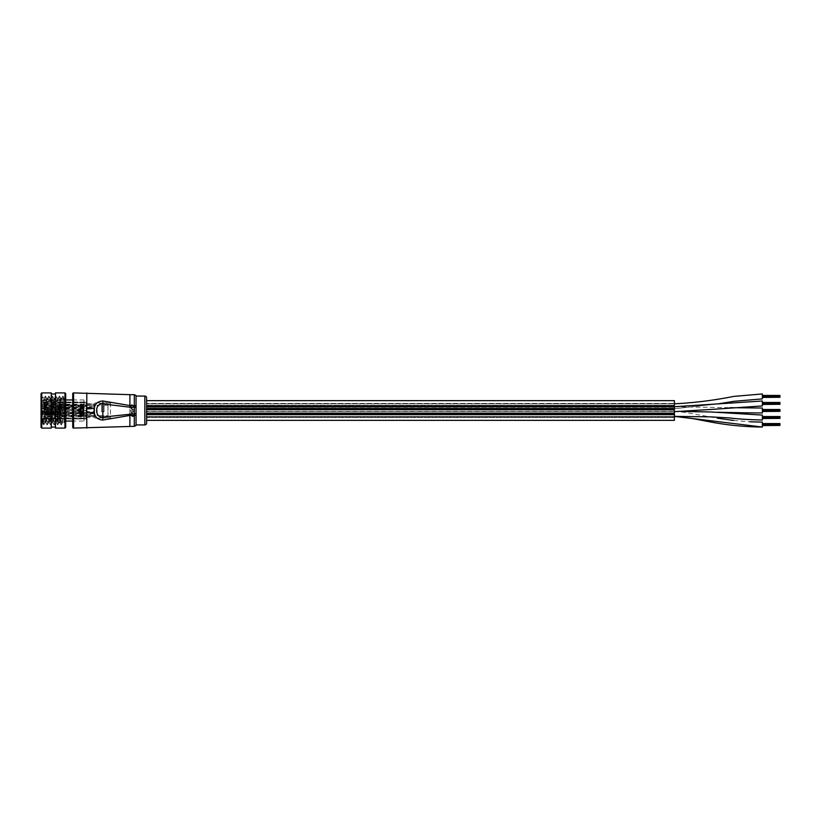 <?xml version="1.0" encoding="UTF-8"?>
<svg xmlns="http://www.w3.org/2000/svg" width="821" height="821" viewBox="0 0 821 821"><rect width="100%" height="100%" fill="white"/><g stroke="black" fill="none" stroke-linecap="round" stroke-linejoin="round"><path stroke-width="0.62" stroke-dasharray="4.11 3.08" d="M674.39 411.506L674.39 416.38L674.39 411.506M762.36 420.003L762.36 415.077M674.564 416.38L674.39 411.454L674.39 416.38L146.61 416.38L146.61 411.454L146.61 416.38L146.61 411.454L146.61 416.38L146.61 411.454L146.61 416.38L146.61 411.454L146.61 416.38L674.39 416.38L674.39 406.734L674.39 411.66L146.61 411.454L674.39 411.454L674.39 416.38L674.39 411.454L674.39 416.38L146.61 416.38L674.39 416.38L674.39 411.454L674.39 416.38L674.39 411.454L146.61 411.454L674.39 411.454L674.78 416.38M762.36 427.033L762.36 422.107M762.36 412.963L762.36 408.037M674.39 411.66L674.39 406.734L674.39 411.66L146.61 411.66L146.61 406.734L146.61 411.66L146.61 406.734L146.61 411.66L146.61 406.734L146.61 411.66L146.61 406.734L146.61 411.66L674.39 411.66L674.39 406.734L146.61 406.734L674.39 406.734L674.39 411.66L674.39 406.734L674.39 411.66L146.61 411.66L674.39 411.66L674.39 406.734L674.39 411.66L674.39 406.734L146.61 406.734L674.39 406.734L674.39 411.66L717.462 412.234M762.36 405.923L762.36 400.997M674.39 408.745L674.39 403.819L674.39 408.745L146.61 408.745L146.61 403.819L146.61 409.905L146.61 408.201L146.61 408.766L674.39 408.745L674.39 403.819L146.61 403.819L674.39 403.819L674.39 408.745L674.39 403.819L674.39 408.745L146.61 408.766L674.39 408.766L146.61 408.766L674.39 408.766L146.61 408.489L674.39 408.201L146.61 408.201L674.39 408.201L146.61 408.478L674.39 408.201L674.39 408.766L146.61 408.766L674.39 408.489L674.39 409.053L146.61 409.053L146.61 409.905L146.61 409.053L674.39 409.053L146.61 409.053L674.39 409.053L146.61 409.053L674.39 409.053L146.61 408.766L674.39 408.489L146.61 408.478L674.39 408.201L146.61 408.201L674.39 408.201L674.39 408.766L146.61 408.766L674.39 408.489L674.39 409.053L146.61 409.053L674.39 409.34L146.61 409.34L674.39 409.34L146.61 409.34L674.39 409.34L146.61 409.34L674.39 409.34L146.61 409.34L674.39 409.34L146.61 409.053L674.39 408.766L146.61 409.053L674.39 408.766L146.61 409.053L674.39 408.766L674.39 409.617L146.61 409.617L674.39 409.617L146.61 409.628L674.39 409.617L674.39 409.053L146.61 409.34L674.39 409.053L146.61 409.34L674.39 409.053L146.61 409.34L674.39 409.053L674.39 409.617L146.61 409.628L674.39 409.905L146.61 409.905L674.39 409.905L146.61 409.905L674.39 409.905L146.61 409.617L674.39 409.617L146.61 409.628L674.39 409.617L146.61 409.34L674.39 409.34L146.61 409.053L674.39 408.766L146.61 408.766L674.39 408.766L674.39 409.617L146.61 409.628L674.39 409.905L146.61 409.905L674.39 409.905L146.61 409.617L674.39 409.617L146.61 409.34L674.39 409.34L146.61 409.053L674.39 409.34L146.61 409.053L674.39 409.053L146.61 408.766L674.39 408.489L146.61 408.489L674.39 408.489L674.39 409.617L146.61 409.34L674.39 409.34L674.39 409.905L146.61 409.905L674.39 409.905L146.61 409.628L674.39 409.617L146.61 409.34L674.39 409.34L146.61 409.053L674.39 409.34L146.61 409.053L674.39 408.766L146.61 408.766L674.39 408.766L674.39 409.905L146.61 409.905L674.39 409.905L146.61 409.617L674.39 409.617L146.61 409.34L674.39 409.34L146.61 409.34L674.39 409.34L146.61 409.053L674.39 409.053L146.61 409.053L674.39 409.053L146.61 408.766L674.39 408.766L146.61 408.489L674.39 408.201L146.61 408.201L674.39 408.201L674.39 408.766L146.61 408.489L674.39 408.766L717.657 403.942L674.39 408.745M762.36 398.893L762.36 393.967M674.39 417.571L146.61 417.571L146.61 403.429L146.61 417.571L146.61 403.429L146.61 417.571L674.39 417.571L674.39 403.429L146.61 403.429L674.39 403.429L674.39 417.571M146.61 400.648L146.61 420.352L146.61 400.648M674.39 420.352L674.39 400.648M674.39 417.222L674.39 403.778L146.61 403.778L146.61 417.222L146.61 403.778L146.61 417.222L146.61 403.778L674.39 403.778L674.39 417.222L146.61 417.222L674.39 417.222L674.39 403.778L674.39 417.222M674.39 406.416L146.61 406.416L146.61 405.287L146.61 406.416L146.61 405.851L146.61 406.416L146.61 405.851L146.61 406.416L674.39 406.416L146.61 406.138L674.39 406.138L146.61 405.851L674.39 405.851L146.61 405.851L674.39 405.851L146.61 405.287L674.39 405.287L146.61 405.287L674.39 405.287L146.61 405.564L674.39 405.287L674.39 405.851L146.61 405.851L674.39 405.574L674.39 406.138L146.61 406.138L674.39 405.851L146.61 406.138L674.39 406.416L146.61 406.416L674.39 406.416L146.61 406.416L674.39 406.416L146.61 406.138L674.39 405.851L674.39 406.416L146.61 406.416L674.39 406.416L146.61 406.138L674.39 405.851L146.61 405.851L674.39 405.851L146.61 406.138L674.39 405.851L674.39 406.416M674.39 406.282L146.61 406.282L146.61 405.43L146.61 407.134L146.61 405.707L146.61 406.559L674.39 406.282L146.61 405.995L146.61 405.43L146.61 405.995L674.39 405.995L146.61 405.995L674.39 405.995L146.61 405.707L674.39 405.43L146.61 405.43L674.39 405.43L146.61 405.707L674.39 405.707L146.61 405.995L674.39 405.995L146.61 405.995L674.39 405.995L146.61 406.282L674.39 406.282L146.61 406.282L674.39 406.282L146.61 406.282L674.39 406.282L146.61 406.559L146.61 407.134L146.61 406.569L674.39 406.559L146.61 406.282L674.39 406.282L146.61 406.569L674.39 406.847L146.61 406.847L674.39 406.847L146.61 406.847L674.39 406.847L146.61 406.847L674.39 406.847L146.61 406.559L674.39 406.559L146.61 406.282L674.39 405.995L146.61 405.995L674.39 405.995L674.39 407.134L146.61 407.134L674.39 407.134L146.61 406.847L674.39 406.847L146.61 406.569L674.39 406.847L146.61 406.559L674.39 406.559L146.61 406.282L674.39 406.282L146.61 405.995L674.39 405.707L146.61 405.707L674.39 405.707L674.39 406.282L146.61 406.282L674.39 406.282M674.39 406.703L146.61 406.703L146.61 407.278L146.61 406.426L146.61 406.99L674.39 406.703L146.61 406.426L674.39 406.426L146.61 406.426L674.39 406.426L146.61 406.713L674.39 406.703L146.61 406.713L674.39 406.713L146.61 407.278L674.39 406.99L146.61 406.703L674.39 406.703L146.61 406.99L674.39 407.278L146.61 407.278L674.39 407.278L674.39 406.713L146.61 406.713L674.39 406.426L146.61 406.426L674.39 406.426L674.39 406.99L146.61 406.99L674.39 406.713M674.39 409.197L146.61 409.197L146.61 408.632L146.61 410.048L146.61 408.632L146.61 410.048L146.61 408.632L146.61 409.484L674.39 409.197L146.61 408.632L674.39 408.909L146.61 408.632L674.39 408.632L146.61 408.632L674.39 408.632L146.61 408.909L674.39 408.909L146.61 408.909L674.39 408.909L146.61 409.197L674.39 409.197L146.61 409.197L674.39 409.197L146.61 409.197L674.39 409.197L146.61 409.484L146.61 410.048L146.61 409.484L674.39 409.484L146.61 409.484L674.39 409.484L146.61 409.484L674.39 409.484L146.61 409.197L674.39 409.197L146.61 408.909L674.39 408.632L146.61 408.632L674.39 408.632L146.61 408.632L674.39 408.632L146.61 408.909L674.39 408.632L674.39 409.197L146.61 409.197L674.39 408.909L146.61 409.197L674.39 408.909L146.61 409.197L674.39 408.909L674.39 409.484L146.61 409.484L674.39 409.771L146.61 409.761L674.39 409.761L146.61 409.484L674.39 409.484L146.61 409.484L674.39 409.484L146.61 409.484L674.39 409.484L146.61 409.197L674.39 408.909L674.39 409.484L146.61 409.484L674.39 409.484L674.39 410.048L146.61 410.048L674.39 410.048L146.61 409.761L674.39 409.771L146.61 409.761L674.39 409.761L146.61 409.484L674.39 409.484L146.61 409.197L674.39 408.909L146.61 408.909L674.39 408.909L674.39 410.048L146.61 410.048L674.39 410.048L146.61 409.761L674.39 409.761L146.61 409.484L674.39 409.761L146.61 409.484L674.39 409.484L146.61 409.197L674.39 409.197L146.61 408.909L674.39 408.632L146.61 408.632L674.39 408.632L674.39 409.197L146.61 409.197L674.39 408.909L146.61 408.909L674.39 408.909L674.39 409.484L146.61 409.197L674.39 409.197L146.61 408.909L674.39 408.632L146.61 408.632L674.39 408.632L674.39 410.048L146.61 410.048L674.39 410.048L146.61 409.771L674.39 410.048L146.61 409.761L674.39 409.761L146.61 409.484L674.39 409.761L146.61 409.484L674.39 409.484L146.61 409.197L674.39 408.909L146.61 408.909L674.39 408.909L674.39 409.761L146.61 409.761L674.39 409.761L146.61 409.484L674.39 409.761L146.61 409.484L674.39 409.484L146.61 409.197L674.39 409.197L146.61 408.909L674.39 408.632L146.61 408.632L674.39 408.632L674.39 409.197L146.61 409.197L674.39 409.197M674.39 408.622L146.61 408.345L674.39 408.622M674.39 410.192L146.61 409.915L674.39 410.192M674.39 414.051L146.61 414.051L146.61 412.922L146.61 414.913L146.61 413.199L146.61 414.913L146.61 413.486L146.61 414.051L674.39 414.061L146.61 413.774L674.39 413.774L146.61 413.486L146.61 412.922L146.61 413.486L674.39 413.486L146.61 413.486L674.39 413.486L146.61 412.922L674.39 413.199L146.61 412.922L674.39 412.922L146.61 413.199L674.39 413.199L146.61 413.486L674.39 413.199L674.39 413.774L146.61 413.774L674.39 413.486L146.61 413.774L674.39 413.774L146.61 414.051L674.39 413.774L146.61 414.061L674.39 413.774L674.39 414.338L146.61 414.626L674.39 414.338L146.61 414.348L674.39 414.338L674.39 413.774L146.61 413.774L674.39 413.774L146.61 413.486L674.39 413.486L146.61 413.486L674.39 413.486L146.61 413.199L674.39 412.922L146.61 412.922L674.39 412.922L674.39 413.486L146.61 413.486L674.39 413.199L674.39 413.774L146.61 413.774L674.39 413.486L146.61 413.774L674.39 413.486L674.39 414.051L146.61 414.061L674.39 413.774L146.61 414.051L674.39 413.774L146.61 414.061L674.39 413.774L674.39 414.338L146.61 414.348L674.39 414.626L146.61 414.913L674.39 414.626L146.61 414.626L674.39 414.626L146.61 414.338L674.39 414.061L146.61 414.051L674.39 414.061L146.61 414.348L674.39 414.348L146.61 414.626L674.39 414.913L146.61 414.913L674.39 414.913L674.39 414.348L146.61 414.626L674.39 414.626L146.61 414.338L674.39 414.338L146.61 414.051L674.39 414.051L146.61 413.774L674.39 413.486L674.39 414.051L146.61 413.774L674.39 413.774L674.39 414.338L146.61 414.061L674.39 414.061L674.39 414.626L146.61 414.626L674.39 414.913L146.61 414.913L674.39 414.913L146.61 414.626L674.39 414.626L146.61 414.348L674.39 414.338L146.61 414.051L674.39 414.051L146.61 413.774L674.39 413.486L146.61 413.486L674.39 413.486L674.39 414.051L146.61 413.774L674.39 413.774L674.39 414.626L146.61 414.348L674.39 414.626L146.61 414.626L674.39 414.626L146.61 414.338L674.39 414.338L146.61 414.061L674.39 414.051L146.61 413.774L674.39 413.774L146.61 413.486L674.39 413.199L146.61 413.199L674.39 413.199L674.39 414.051L146.61 414.051L674.39 413.774L674.39 414.913L146.61 414.913L674.39 414.913L146.61 414.626L674.39 414.626L146.61 414.348L674.39 414.338L146.61 414.061L674.39 414.051L146.61 413.774L674.39 413.486L146.61 413.486L674.39 413.486L146.61 413.774L674.39 413.486L674.39 414.051M674.39 413.917L146.61 413.917L146.61 413.066L146.61 414.769L146.61 413.066L146.61 414.769L146.61 413.343L146.61 414.195L674.39 413.917L146.61 413.63L146.61 413.066L146.61 413.63L674.39 413.63L146.61 413.63L674.39 413.63L146.61 413.343L674.39 413.066L146.61 413.066L674.39 413.066L146.61 413.343L674.39 413.343L146.61 413.63L674.39 413.63L146.61 413.63L674.39 413.63L146.61 413.917L674.39 413.917L146.61 413.917L674.39 413.917L146.61 413.917L674.39 413.917L146.61 414.195L146.61 414.769L146.61 414.205L674.39 414.195L146.61 414.205L674.39 414.205L146.61 414.195L674.39 414.195L146.61 413.917L674.39 413.917L146.61 413.63L674.39 413.63L146.61 413.63L674.39 413.63L146.61 413.343L674.39 413.066L146.61 413.066L674.39 413.066L146.61 413.343L674.39 413.343L146.61 413.63L674.39 413.343L674.39 413.917L146.61 413.917L674.39 413.63L146.61 413.917L674.39 413.63L146.61 413.917L674.39 413.63L674.39 414.195L146.61 414.205L674.39 414.482L146.61 414.482L674.39 414.482L146.61 414.482L674.39 414.482L146.61 414.482L674.39 414.482L146.61 414.195L674.39 414.205L146.61 414.195L674.39 414.195L146.61 413.917L674.39 413.63L674.39 414.195L146.61 414.205L674.39 414.205L674.39 414.769L146.61 414.769L674.39 414.769L146.61 414.482L674.39 414.482L146.61 414.482L674.39 414.482L146.61 414.482L674.39 414.482L146.61 414.195L674.39 414.195L146.61 413.917L674.39 413.63L146.61 413.63L674.39 413.63L674.39 414.769L146.61 414.769L674.39 414.769L146.61 414.482L674.39 414.482L146.61 414.205L674.39 414.482L146.61 414.195L674.39 414.195L146.61 413.917L674.39 413.917L146.61 413.63L674.39 413.343L146.61 413.343L674.39 413.343L674.39 413.917L146.61 413.917L674.39 413.63L146.61 413.63L674.39 413.63L674.39 414.195L146.61 413.917L674.39 413.917L146.61 413.63L674.39 413.63L146.61 413.343L674.39 413.066L146.61 413.066L674.39 413.066L674.39 413.63L146.61 413.343L674.39 413.343L674.39 414.769L146.61 414.769L674.39 414.769L146.61 414.482L674.39 414.769L146.61 414.482L674.39 414.482L146.61 414.205L674.39 414.482L146.61 414.195L674.39 414.195L146.61 413.917L674.39 413.63L146.61 413.63L674.39 413.63L674.39 414.482L146.61 414.482L674.39 414.482L146.61 414.205L674.39 414.482L146.61 414.195L674.39 414.195L146.61 413.917L674.39 413.917L146.61 413.63L674.39 413.343L146.61 413.343L674.39 413.343L674.39 413.917L146.61 413.917L674.39 413.917M674.39 413.199L146.61 412.922L674.39 412.922L674.39 413.486L146.61 413.486L674.39 413.486L146.61 413.486L674.39 413.486L146.61 413.199L674.39 413.486L146.61 413.199L674.39 412.922L146.61 412.922L674.39 413.199M674.39 405.851L146.61 405.574L674.39 405.851M674.39 406.847L146.61 407.134L674.39 407.134L146.61 406.847L674.39 407.134L146.61 406.847L674.39 406.569L146.61 406.569L674.39 406.847M674.39 405.43L146.61 405.707L674.39 405.43M674.39 405.707L146.61 405.995L674.39 405.707M674.39 406.99L146.61 407.278L674.39 406.99M674.39 405.287L146.61 405.564L674.39 405.287M674.39 409.34L674.39 409.905L146.61 409.628L674.39 409.34M674.39 409.771L146.61 410.048L674.39 410.048L146.61 409.771L674.39 410.048L146.61 409.761L674.39 409.484L146.61 409.484L674.39 409.761M674.39 409.628L146.61 409.905L674.39 409.628M674.39 408.632L146.61 408.909L674.39 408.632M674.39 408.201L146.61 408.478L674.39 408.201M674.39 414.482L146.61 414.769L674.39 414.769L146.61 414.482L674.39 414.769L146.61 414.482L674.39 414.205L146.61 414.205L674.39 414.482M674.39 414.348L146.61 414.626L674.39 414.348M674.39 413.066L146.61 413.343L674.39 413.066M674.39 413.343L146.61 413.63L674.39 413.343M674.39 414.626L146.61 414.913L674.39 414.626M779.95 424.436L779.95 425.288L779.95 424.436L762.36 424.436L762.36 425.288L762.36 424.436L779.95 424.714L762.36 424.436L779.95 424.436L779.95 425.001L762.36 425.288L779.95 425.001L762.36 424.714L779.95 424.436L762.36 424.436M779.95 424.426L762.36 424.426L779.95 424.426L762.36 423.862L779.95 424.149L762.36 424.293L762.36 424.857L762.36 424.005L762.36 425.145L762.36 423.718L762.36 424.283L779.95 424.293L762.36 424.426M762.36 425.565L779.95 425.288L762.36 425.565L779.95 425.565L779.95 424.58L762.36 424.57L779.95 424.58L762.36 424.58L779.95 424.58L762.36 424.293L779.95 424.283L762.36 424.005L779.95 423.718L762.36 423.718M779.95 425.145L762.36 425.145M779.95 424.714L762.36 424.714L779.95 424.714M779.95 425.001L762.36 425.001L779.95 425.001M779.95 424.149L762.36 424.149L779.95 424.149L762.36 424.149L779.95 424.149L762.36 423.574L779.95 424.149M779.95 425.432L762.36 425.432M779.95 424.005L762.36 424.005M779.95 423.718L762.36 423.574M779.95 417.961L779.95 417.396L762.36 417.396L762.36 417.961L762.36 417.109L762.36 417.961L762.36 417.109L762.36 417.673L779.95 417.684L762.36 417.396L779.95 417.109L779.95 417.961L762.36 417.961L779.95 417.961L762.36 417.673L779.95 417.673L762.36 417.396L779.95 417.396L762.36 417.396L779.95 417.396L762.36 416.822L779.95 417.109L762.36 417.253L762.36 418.105L762.36 416.965L762.36 417.817L779.95 417.54L762.36 417.253L762.36 416.688L762.36 417.253L779.95 417.253L779.95 417.817L762.36 417.817L762.36 418.392L762.36 417.827L779.95 417.817L762.36 417.54L779.95 417.54L762.36 417.253L779.95 416.965L762.36 416.965L779.95 416.965L779.95 418.105L762.36 417.961M779.95 417.971L762.36 417.971L779.95 418.248L762.36 417.971L779.95 417.971L762.36 417.971L762.36 418.536L779.95 418.536L779.95 417.54L762.36 417.684L779.95 417.827L762.36 417.54L779.95 417.54L762.36 417.54L779.95 417.54L762.36 417.253L779.95 417.253L762.36 416.965L779.95 416.688L762.36 416.688M779.95 417.109L762.36 417.109L779.95 417.109L762.36 417.109L779.95 417.109L762.36 416.545L779.95 417.109M779.95 418.105L762.36 418.105M779.95 418.392L762.36 418.392M762.36 418.536L779.95 418.248L762.36 417.971M779.95 416.965L762.36 416.965M779.95 416.688L762.36 416.545M762.36 411.495L779.95 411.495L779.95 410.356L762.36 410.356L762.36 410.921L762.36 410.079L762.36 411.208L762.36 410.079L762.36 410.644L779.95 410.644L762.36 410.356L779.95 410.356L779.95 410.921L762.36 411.208L779.95 410.921L762.36 410.644L779.95 410.644L762.36 410.356L779.95 410.356L762.36 410.356L779.95 410.356L762.36 409.792L779.95 410.079L762.36 410.213L762.36 411.064L762.36 409.936L762.36 410.787L779.95 410.5L762.36 410.213L762.36 409.648L762.36 410.213L779.95 410.213L779.95 410.787L762.36 410.787L762.36 411.352L762.36 410.787L779.95 410.787L762.36 410.5L779.95 410.5L762.36 410.213L779.95 409.936L762.36 409.936L779.95 409.936L779.95 411.064L762.36 411.064L779.95 410.644L779.95 411.208L762.36 411.495L779.95 411.208L762.36 410.931L779.95 410.921L762.36 410.644L779.95 410.787L762.36 410.787L779.95 410.787L762.36 410.5L779.95 410.5L762.36 410.5L779.95 410.5L762.36 410.213L779.95 410.213L762.36 409.925L779.95 409.648L762.36 409.648M779.95 410.079L762.36 410.079L779.95 410.069L762.36 410.069L779.95 410.069L762.36 409.505L779.95 410.069M779.95 411.064L762.36 411.064M779.95 411.352L762.36 411.352M779.95 410.931L762.36 410.931L779.95 410.931M779.95 409.936L762.36 409.936M779.95 411.218L762.36 411.218L779.95 411.218M779.95 409.648L762.36 409.505M762.36 404.455L779.95 404.455L779.95 403.327L762.36 403.327L762.36 403.891L762.36 403.039L762.36 404.178L762.36 403.039L762.36 403.604L779.95 403.604L762.36 403.327L779.95 403.316L779.95 403.891L762.36 404.178L779.95 403.891L762.36 403.604L779.95 403.604L762.36 403.327L779.95 403.604L762.36 403.316L779.95 403.039L762.36 403.039L779.95 403.039L762.36 403.183L762.36 404.035L762.36 402.895L762.36 403.747L779.95 403.46L762.36 403.183L762.36 402.608L762.36 403.173L779.95 403.183L779.95 403.747L762.36 403.747L762.36 404.312L762.36 403.747L779.95 403.747L762.36 403.46L779.95 403.46L762.36 403.173L779.95 402.895L762.36 402.895L779.95 402.895L779.95 404.035L762.36 404.035L779.95 403.604L779.95 404.178L762.36 404.455L779.95 404.178L762.36 403.891L779.95 403.891L762.36 403.604L779.95 403.747L762.36 403.747L779.95 403.747L762.36 403.46L779.95 403.46L762.36 403.46L779.95 403.46L762.36 403.183L779.95 403.173L762.36 402.895L779.95 402.608L762.36 402.608M779.95 403.039L762.36 403.039M779.95 403.029L762.36 403.029L779.95 403.029L762.36 402.464L779.95 402.752L762.36 403.029M779.95 404.035L762.36 404.035M779.95 404.312L762.36 404.312M779.95 403.891L762.36 403.891L779.95 403.891M779.95 402.895L762.36 402.895M779.95 404.178L762.36 404.178L779.95 404.178M779.95 402.608L762.36 402.464M779.95 396.564L779.95 395.855L779.95 397.138L779.95 396.143L779.95 396.707L779.95 396.143L762.36 396.564L762.36 395.999L762.36 396.564L762.36 395.999L762.36 396.564L779.95 396.564L762.36 396.286L779.95 395.999L779.95 396.564L762.36 396.564M779.95 396.574L762.36 396.574L762.36 397.138L779.95 397.138L762.36 397.138L779.95 396.851L762.36 396.574L779.95 396.851L762.36 396.574L779.95 396.574L762.36 396.574L762.36 397.426L779.95 397.426L779.95 395.855L762.36 395.999L779.95 395.999L762.36 395.999L779.95 395.999L762.36 395.999L779.95 395.999L762.36 395.435L779.95 395.712L762.36 395.855L762.36 396.707L762.36 395.568L762.36 396.995L762.36 395.855L779.95 395.568L762.36 395.568M779.95 396.143L762.36 396.143L779.95 396.143M779.95 396.42L762.36 396.42L779.95 396.43M779.95 396.995L762.36 396.995M779.95 396.286L762.36 396.286L779.95 396.286M762.36 397.426L779.95 397.138L762.36 397.138L779.95 396.851L762.36 396.574M779.95 397.282L762.36 397.282M779.95 395.855L762.36 395.855M779.95 395.568L762.36 395.712L779.95 395.435M110.445 403.183L94.641 403.152L94.641 417.848L110.445 417.817L110.486 402.865L94.661 402.844L94.661 418.156L110.445 417.817M107.941 415.6L107.941 405.4L104.041 405.389L104.041 410.5L101.537 410.5L101.537 405.389L97.145 405.389L97.145 415.611L107.982 415.826L107.982 405.174L104.072 405.174L104.072 411.742L101.558 411.742L101.558 405.174L97.165 405.174L97.165 415.826L107.982 415.826M110.486 402.865L110.486 418.135M136.05 396.071L136.05 424.929L136.05 396.071M83.27 413.404L83.27 407.596M132.027 404.691L133.659 406.959L133.813 405.995L132.037 404.209L130.2 406.087L130.334 406.959L132.027 404.691L130.724 406.847L130.2 406.087L132.037 404.209L133.813 405.995L133.659 406.959L132.027 404.691M132.263 408.016L130.057 408.016L131.658 408.016L131.206 408.848L132.284 409.751L133.761 409.751L131.596 408.673L132.263 408.016L131.596 408.673L133.761 409.751L132.284 409.751L131.206 408.848L131.658 408.027L130.057 408.016L132.263 408.016M130.508 410.479L130.508 411.105L130.508 410.479M131.257 410.521L133.761 411.003L131.257 410.521M132.263 412.255L133.761 411.773L131.257 411.773L131.206 413.076L133.761 414L131.596 412.912L132.263 412.255L131.596 412.912L133.761 414L131.206 413.076L131.257 411.773L133.761 411.773L132.263 412.255M131.473 414.769L131.206 415.621L132.253 416.596L133.761 416.647L133.105 414.574L132.171 416.103L131.596 415.539L131.791 414.872L132.171 416.103L133.105 414.574L133.761 416.647L132.253 416.596L131.206 415.621L131.473 414.769M136.05 415.169L136.05 405.831M72.72 393.782L72.72 427.218M146.61 423.164L146.61 397.836M133.423 415.477L132.879 416.114L133.043 415.057L132.561 416.114L133.043 415.057L133.423 415.477M101.537 410.5L101.558 411.742M104.041 410.5L104.041 411.69L101.537 411.69M41.05 400.997L41.399 420.352L41.399 401.531L60.405 401.531L60.405 408.766L41.05 408.961L41.05 420.003L41.399 400.648L60.405 400.648L60.405 401.531M41.05 420.003L60.405 420.352L60.405 400.648M44.221 418.997L44.221 413.712L44.221 418.997L83.978 418.997L83.978 413.712L83.978 418.997M44.221 413.712L83.978 413.712M44.221 416.76L44.221 411.485L44.221 416.76L83.978 416.76L83.978 411.485L83.978 416.76M44.221 411.485L83.978 411.485M44.221 409.515L44.221 404.24L44.221 409.515L83.978 409.515L83.978 404.24L83.978 409.515M44.221 404.24L83.978 404.24M44.221 407.288L44.221 402.003L44.221 407.288L83.978 407.288L83.978 402.003L83.978 407.288M44.221 402.003L83.978 402.003M44.221 413.137L44.221 407.863L44.221 413.137L83.978 413.137L83.978 407.863L83.978 413.137M44.221 407.863L83.978 407.863M83.978 421.06L83.978 399.94L83.978 421.06L72.72 421.06M65.68 421.06L63.925 421.06L63.925 399.94L63.925 421.06M83.978 399.94L72.72 399.94M65.68 399.94L63.925 399.94M63.925 422.466L63.925 398.534L63.925 422.466L60.405 422.466L60.405 398.534L60.405 422.466M63.925 398.534L60.405 398.534M44.221 408.386L44.221 412.614L44.221 408.386L41.05 408.386L41.05 412.614L41.05 408.386M44.221 412.614L41.05 412.614M44.221 402.536L44.221 406.754L44.221 402.536L41.05 402.536L41.05 406.754L41.05 402.536M44.221 406.754L41.05 406.754M44.221 404.774L44.221 408.991L44.221 404.774L41.05 404.774L41.05 408.991L41.05 404.774M44.221 408.991L41.05 408.991M44.221 412.009L44.221 416.226L44.221 412.009L41.05 412.009L41.05 416.226L41.05 412.009M44.221 416.226L41.05 416.226M44.221 414.246L44.221 418.464L44.221 414.246L41.05 414.246L41.05 418.464L41.05 414.246M44.221 418.464L41.05 418.464M41.05 419.192L60.405 419.469L60.405 420.352M41.05 401.808L41.05 408.961M60.405 419.469L60.405 408.766M55.12 393.259L55.12 427.741M55.479 428.09L55.479 392.91M51.61 427.741L51.61 393.259M51.251 392.91L51.251 428.09M65.68 427.392L65.68 393.608M64.972 392.91L64.972 428.09M41.05 393.608L41.05 427.392M41.758 428.09L41.758 392.91M51.61 395.322L51.61 427.033L51.61 395.322M55.12 395.322L55.12 427.033L55.12 395.322M65.68 420.67L65.68 399.417L65.68 420.67M63.925 420.67L63.925 399.417L63.925 420.67M62.694 421.799C62.109 428.808 61.524 404.804 60.939 399.201C60.344 392.192 59.759 416.196 59.174 421.799C58.589 428.808 58.004 404.804 57.419 399.201C56.834 392.192 56.239 416.196 55.654 421.799C55.069 428.808 54.484 404.804 53.899 399.201C53.314 392.192 52.729 416.196 52.134 421.799C51.549 428.808 50.964 404.804 50.379 399.201C49.794 392.192 49.209 416.196 48.624 421.799C48.029 428.808 47.444 404.804 46.859 399.201C46.274 392.192 45.689 416.196 45.104 421.799C44.57 427.895 44.047 409.587 43.513 401.212L42.569 397.241L41.368 401.49L41.84 397.662C42.199 403.901 42.569 430.194 42.949 422.322L43.513 405.523C43.8 399.016 44.098 396.902 44.385 399.201C44.97 404.804 45.566 428.808 46.15 421.799C46.735 416.196 47.32 392.192 47.905 399.201C48.49 404.804 49.075 428.808 49.671 421.799C50.255 416.196 50.84 392.192 51.425 399.201C52.01 404.804 52.595 428.808 53.18 421.799C53.776 416.196 54.36 392.192 54.945 399.201C55.53 404.804 56.115 428.808 56.7 421.799C57.285 416.196 57.881 392.192 58.465 399.201C59.05 404.804 59.635 428.808 60.22 421.799C60.805 416.196 61.39 392.192 61.986 399.201L62.858 415.385L63.925 416.114L63.925 415.385L63.925 422.815L63.925 399.971L62.468 422.815L63.925 422.815M41.05 424.067L41.05 395.722L41.05 424.067M41.368 401.49L41.84 397.662M43.513 401.212L43.513 405.523M41.84 396.081L43.595 424.919L45.36 396.081L47.197 424.919L48.87 396.081L47.628 398.226L47.905 399.201M46.859 399.201L46.633 398.185L47.68 398.185M48.87 396.081L50.635 424.919L52.39 396.081L51.148 398.226L51.425 399.201M50.379 399.201L50.153 398.185L51.2 398.185M52.39 396.081L54.155 424.919L55.91 396.081L54.668 398.226L54.945 399.201M53.899 399.201L53.673 398.185L54.72 398.185M55.91 396.081L57.675 424.919L59.43 396.081L58.188 398.226L58.465 399.201M57.419 399.201L57.183 398.185L58.229 398.185M59.43 396.081L61.185 424.919L62.95 396.081L61.708 398.226L61.986 399.201M60.939 399.201L60.703 398.185L61.749 398.185M47.115 424.919L45.873 422.774L46.15 421.799M45.104 421.799L44.868 422.815L45.914 422.815M50.635 424.919L49.393 422.774L49.671 421.799M48.624 421.799L48.388 422.815L49.434 422.815M54.155 424.919L52.913 422.774L53.18 421.799M52.134 421.799L51.908 422.815L52.955 422.815M57.675 424.919L56.433 422.774L56.7 421.799M55.654 421.799L55.428 422.815L56.475 422.815M61.185 424.919L59.943 422.774L60.22 421.799M59.174 421.799L58.948 422.815L59.995 422.815M63.925 415.385L62.858 415.385M45.36 396.081L44.118 398.226L44.385 399.201M43.595 424.919L42.949 422.322M62.95 396.081L63.925 397.621L63.925 416.114M63.032 396.081L63.925 411.834M82.664 411.906L81.679 411.906L82.9 411.485L82.9 409.515L81.679 409.094L83.178 409.443L82.664 411.906L81.248 411.906L83.188 411.906L83.188 409.094L81.248 409.094C79.442 410.028 79.442 410.962 81.248 411.906C79.432 410.972 79.432 410.028 81.248 409.094L82.664 409.094M93.83 408.56L93.83 412.44L60.046 412.44L60.046 410.326L85.989 410.469L86.636 408.571L93.83 408.56L60.046 408.56L60.046 410.326L60.046 405.471L59.348 406.138L44.221 406.241L85.989 405.769L86.636 408.335L94.128 408.817L60.046 408.817L60.046 405.471L60.046 407.288L44.221 407.103L44.221 406.364L60.046 406.528L60.046 402.711L85.989 402.793L59.912 402.711M93.83 412.44L86.636 412.429L85.989 410.531L60.046 410.531L85.733 410.531L86.636 413.137L93.83 413.137C94.661 414.082 94.661 406.918 93.83 407.863L44.221 408.489L60.046 408.571L44.221 408.745L44.221 409.617L44.221 408.037L44.221 409.617L59.348 409.617L60.046 410.326L60.046 407.863L60.046 413.137L60.046 410.674L59.348 411.383L44.221 411.383L44.221 412.255L59.348 411.947L44.221 412.511L59.348 412.399L60.046 412.84L60.046 416.052L60.046 415.282L93.83 415.683C94.446 413.291 94.446 412.245 93.83 412.553L86.636 412.665L85.989 415.231L60.046 415.231L59.348 414.42L44.221 414.307L44.221 412.511M93.83 413.137L44.221 413.476L59.348 413.374L60.046 412.717L60.046 416.76L60.046 415.806L44.221 416.185L85.989 415.282L86.636 415.785L86.133 416.76L44.221 416.185M93.83 415.754C94.446 413.969 94.446 414.369 93.83 416.955L86.636 417.119L85.989 418.207L60.046 418.289L60.046 414.472L44.221 414.636L44.221 413.897L60.046 413.712L60.046 415.539L60.046 411.485L60.046 413.127L44.221 412.963L44.221 411.383L59.348 411.383L44.221 411.383L44.221 412.963L44.221 411.383L59.348 411.383L60.046 410.531L60.046 418.802L44.221 418.269L44.221 417.53L85.989 418.187L86.636 415.929L93.779 415.929L94.323 414.42L81.248 414.656C79.442 414.297 79.442 414.584 81.248 415.529L83.188 415.529L83.188 414.42L81.248 414.667C79.442 414.297 79.442 414.584 81.248 415.529L81.248 414.667C79.432 413.948 79.432 413.661 81.248 413.794L83.188 413.712L81.854 416.729L80.643 417.037L82.572 415.077L81.854 416.729M85.989 410.469L60.046 410.469L59.348 409.617L44.221 409.617L44.221 408.037L60.046 407.863L60.046 404.24L60.046 408.283L59.348 407.627L44.221 407.524L59.348 407.175L60.046 408.817L44.221 408.642L44.221 406.693M86.636 408.571L85.733 410.469M93.83 407.863L86.636 407.863M44.221 409.617L59.348 409.617L60.046 410.326L59.348 409.617L44.221 409.617M93.779 413.137L93.779 412.429M93.779 408.571L93.779 407.863M86.636 413.137L86.636 412.429M82.9 407.237L82.9 408.827L79.842 408.016L82.141 406.518L81.679 406.056L83.178 407.452L81.248 407.052L79.842 408.427L81.248 409.33L83.188 409.115L82.449 409.094L82.449 411.906L80.643 410.5L81.854 409.094L80.612 409.71L80.612 411.29A2.637 0.688 -90 0 0 80.612 409.71M82.449 409.094L81.854 409.094M82.9 409.094L82.449 411.906M82.9 411.906L81.248 411.67L79.842 412.573L81.248 413.948L82.664 413.948L83.188 411.885L83.044 413.774M82.716 411.67A2.637 0.688 -90 0 0 82.716 409.33M80.612 411.29L81.536 411.906M81.679 416.288L82.9 414.8L82.9 414.184L81.679 415.416L82.664 413.794M60.046 414.472L59.348 413.722L60.046 414.472L79.842 414.513L80.099 413.722L59.646 413.722M59.912 414.42L60.046 418.997L60.046 413.907L44.221 414.441L44.221 415.18L59.348 414.995L60.046 413.794M44.221 413.897L44.221 418.269M44.221 414.636L44.221 417.53M59.912 418.289L85.989 418.207L85.733 418.854L60.046 418.854L85.733 418.874L86.636 417.335L93.83 417.171C94.661 413.651 94.661 413.107 93.83 415.539L86.636 415.713L85.784 418.997L59.646 418.987M82.89 414.205L94.497 413.712L93.83 415.539M81.248 414.667C79.432 413.948 79.432 413.661 81.248 413.794L81.248 414.656M44.221 418.074L44.221 418.813L59.348 418.987L60.046 418.248L44.221 418.074L44.221 415.18M44.221 418.813L44.221 414.441M59.348 418.987L60.046 418.915L59.348 418.987M85.733 418.874L85.989 418.207M60.046 418.248L60.046 418.915M80.55 416.996L81.679 415.416M83.188 414.656L82.9 415.118A1.878 1.786 0 0 1 82.449 415.293L81.854 415.857M82.449 415.293L82.9 414.882L82.9 415.99A1.878 1.786 0 0 1 82.449 416.165M80.54 416.935L81.536 416.421M82.839 414.933L80.858 416.185M82.9 415.118L83.188 414.42L82.788 415.036M82.664 411.67L81.679 412.676L82.716 412.193A2.637 0.554 -81 0 1 82.716 414.092L81.679 414.944L82.141 414.482L79.842 412.984L83.188 412.204L83.188 414.482L82.141 414.482L83.178 413.548M44.221 414.307L44.221 411.66L44.221 412.358L93.83 412.553M44.221 413.476L44.221 415.724M44.221 413.938L44.221 415.878L86.287 416.052M44.221 414.759L59.348 414.862L60.046 415.642L85.733 415.642L86.636 412.091L93.779 412.091L94.169 411.495L44.221 412.06M93.83 411.988C94.661 409.381 94.661 415.169 93.83 416.257L86.636 416.35L85.733 415.703M93.779 412.091L93.779 412.665M93.779 415.785L93.779 416.35M86.636 412.091L86.636 412.665M83.188 414.482L82.9 414.769A1.878 1.098 180 0 1 82.449 414.872L82.449 412.594L80.643 414.543L81.854 415.221L80.612 414.964L80.612 413.671A2.637 0.554 -81 0 1 80.612 414.964L81.679 414.944M80.643 414.543L82.449 414.872M82.9 414.769L82.9 412.491A1.878 1.098 180 0 1 82.449 412.594M80.612 413.671L81.536 412.758M83.178 407.452L82.141 406.518L83.188 406.518L83.188 408.796L82.141 408.796L82.664 409.33M93.83 408.448C94.446 408.755 94.446 407.709 93.83 405.317L60.046 405.718L59.348 405.164L44.221 405.122L44.221 407.062M44.221 408.94L44.221 406.241M44.221 405.276L93.83 404.743C94.661 405.831 94.661 411.619 93.83 409.012L86.636 408.909L85.733 405.358L60.046 405.471L60.046 402.146L85.733 402.146L86.636 405.287L93.779 405.287L94.497 407.288L81.248 407.206C79.432 407.339 79.432 407.052 81.248 406.333L83.188 406.344L83.188 405.471L81.248 405.471C79.442 406.405 79.442 406.703 81.248 406.344L82.89 406.795M44.221 404.815L86.133 404.24L86.636 405.215L85.733 405.297M44.221 408.489L44.221 409.34L60.046 409.515L93.83 409.012M82.9 408.827L83.188 407.524M86.287 404.948L44.221 405.122L44.221 404.414L44.221 407.524M86.636 408.335L86.636 408.909M93.779 404.65L93.779 405.215M93.779 408.335L93.779 408.909M83.188 408.796L82.9 408.509A1.878 1.098 180 0 0 82.449 408.406L82.449 406.128L80.643 406.457L81.536 408.242L80.612 406.036A2.637 0.554 -99 0 1 80.612 407.329M81.679 406.056L80.643 406.457M82.449 408.406L81.854 408.058M82.9 408.509L82.9 406.231A1.878 1.098 180 0 0 82.449 406.128M83.044 407.226L82.716 406.908A2.637 0.554 -99 0 1 82.716 408.807M80.612 406.036L81.536 405.964L80.612 406.036M82.664 407.206L81.679 405.584L82.9 406.816L82.9 406.2L81.679 404.712L82.788 405.964M82.839 406.067L80.858 404.815M59.646 407.278L80.099 407.288L79.842 406.487L59.348 406.549L59.348 407.278L60.046 406.528M81.248 405.471C79.442 406.405 79.442 406.703 81.248 406.344L81.248 407.206C79.432 407.339 79.432 407.052 81.248 406.333L81.248 405.471M85.989 402.793L86.636 403.881L93.83 404.045C94.446 406.631 94.446 407.031 93.83 405.246L86.636 405.071L85.989 402.813L60.046 402.813L59.912 406.58M83.188 405.471L83.188 406.58L94.323 406.58L93.83 405.246M44.221 402.187L44.221 402.926L60.046 402.752L59.348 402.013L44.221 402.187L44.221 406.559L60.046 407.093L60.046 402.003L59.348 402.013L60.046 402.752M60.046 407.206L59.348 406.005L44.221 405.82L44.221 402.926M93.83 405.461C94.661 407.893 94.661 407.349 93.83 403.829L86.636 403.665L85.733 402.126L60.046 402.085M44.221 403.47L44.221 402.731L60.046 402.198L59.348 403.285L44.221 403.47L44.221 406.364M44.221 402.731L44.221 407.103M59.646 402.013L85.733 402.126M44.221 405.82L44.221 406.559M82.9 405.01A1.878 1.786 0 0 0 82.449 404.835L82.572 405.923L80.55 404.004M82.449 405.707A1.878 1.786 0 0 1 82.9 405.882L80.643 403.963L81.854 404.271L80.54 404.065M82.449 404.835L81.854 404.271M80.612 404.568L81.536 405.441L80.612 404.568M683.801 411.475L745.447 412.819M86.79 392.91L86.79 428.09M129.892 394.665L129.892 426.335M134.295 394.665L134.295 426.335M73.592 428.09L73.592 392.91M144.845 396.071L144.845 424.929M60.405 412.234L41.05 412.039M59.348 417.715L59.348 418.443M59.348 414.266L59.348 414.995M81.248 412.204L81.248 411.67M81.248 414.482L81.248 413.948M81.248 406.518L81.248 407.052M81.248 408.796L81.248 409.33M59.348 403.285L59.348 402.557M59.348 406.734L59.348 406.005M674.39 411.454L684.088 412.255L717.133 418.146M733.707 420.465L749.84 421.789M674.39 406.734L729.992 407.678M63.925 399.417L65.68 399.417M44.16 398.185L42.569 397.241M41.697 396.369L41.05 395.722M42.805 423.523L41.05 425.278M63.925 421.584L65.68 421.584M41.912 396.081L42.671 397.374M43.677 424.919L44.919 422.774M45.432 396.081L46.674 398.226M47.197 424.919L48.439 422.774M48.952 396.081L50.194 398.226M50.717 424.919L51.959 422.774M52.472 396.081L53.714 398.226M54.227 424.919L55.469 422.774M55.992 396.081L57.234 398.226M57.747 424.919L58.989 422.774M59.512 396.081L60.754 398.226M61.267 424.919L62.509 422.774M57.583 402.023L57.583 399.417L58.999 398.011L60.405 399.417L60.405 421.584L58.999 422.989L57.583 421.584L57.583 399.417L58.999 400.822L60.405 399.417L60.405 421.584L58.999 420.178L57.583 421.584L57.583 402.023"/><path stroke-width="1.23" d="M683.801 411.475L710.493 411.957L762.36 415.077L762.36 420.003C747.377 419.613 736.478 418.926 729.653 417.93L709.919 416.852L674.39 416.38L692.637 418.587L707.815 421.44C725.815 425.011 744 426.879 762.36 427.033L762.36 422.107L749.84 421.789M762.36 412.963L745.447 412.819L762.36 412.963L762.36 408.037L729.992 407.678M762.36 400.997L674.39 406.734L762.36 400.997L762.36 405.923L712.987 409.32L762.36 405.923M674.39 411.66L712.987 409.32L674.39 411.66M674.39 403.819C694.381 402.793 714.219 400.309 733.902 396.379L762.36 393.967L762.36 398.893L733.892 401.315L762.36 398.893M146.61 400.648L674.39 400.648L674.39 420.352L146.61 420.352M762.36 423.574L779.95 423.574L779.95 424.857L762.36 424.857L779.95 425.288L762.36 425.288M779.95 424.293L762.36 424.293L779.95 424.283M779.95 423.718L762.36 423.718M779.95 425.288L762.36 425.432M779.95 423.862L762.36 423.862M779.95 425.432L762.36 425.565M779.95 425.145L762.36 425.145M779.95 424.005L762.36 424.005M779.95 424.436L762.36 424.436M779.95 424.714L762.36 424.714M762.36 416.545L779.95 416.545L779.95 417.827L762.36 417.817L779.95 418.248L762.36 418.248M779.95 417.253L762.36 417.253L779.95 417.253M779.95 416.688L762.36 416.688M779.95 418.248L762.36 418.392M779.95 416.822L762.36 416.822M779.95 418.392L762.36 418.536M779.95 418.105L762.36 418.105M779.95 416.965L762.36 416.965M779.95 417.396L762.36 417.396M779.95 417.673L762.36 417.673M762.36 409.505L779.95 409.505L779.95 410.787L762.36 410.787L779.95 411.208L762.36 411.208M779.95 410.213L762.36 410.213L779.95 410.213M779.95 409.648L762.36 409.648M779.95 411.208L762.36 411.352M779.95 409.792L762.36 409.792M779.95 411.352L762.36 411.495M779.95 411.064L762.36 411.064M779.95 409.936L762.36 409.936M779.95 410.356L762.36 410.356M779.95 410.644L762.36 410.644M762.36 402.464L779.95 402.464L779.95 403.747L762.36 403.747L779.95 404.178L762.36 404.178M779.95 403.183L762.36 403.183L779.95 403.173M779.95 402.608L762.36 402.608M779.95 404.178L762.36 404.312M779.95 402.752L762.36 402.752M779.95 404.312L762.36 404.455M779.95 404.035L762.36 404.035M779.95 402.895L762.36 402.895M779.95 403.327L762.36 403.327M779.95 403.604L762.36 403.604M779.95 395.435L762.36 395.435L779.95 395.435L779.95 396.717L762.36 396.707L779.95 397.138L762.36 397.138M779.95 396.143L762.36 396.143L779.95 396.143M779.95 395.568L762.36 395.568M779.95 397.138L762.36 397.282M779.95 395.712L762.36 395.712M779.95 397.282L762.36 397.426M779.95 396.995L762.36 396.995M779.95 395.855L762.36 395.855M779.95 396.286L762.36 396.286M779.95 396.564L762.36 396.564M73.592 428.09L134.295 426.335L134.295 415.447L129.892 415.447L102.841 420.034C97.124 419.664 94.22 416.483 94.138 410.5C94.23 404.507 97.124 401.336 102.841 400.966L129.892 405.553L129.892 394.665L73.592 392.91L73.592 428.09A0.883 0.883 0 0 1 72.72 427.218L72.72 393.782A0.883 0.883 0 0 1 73.592 392.91M144.845 424.929A1.755 1.755 0 0 0 146.61 423.164L146.61 397.836A1.755 1.755 0 0 0 144.845 396.071L136.05 396.071L136.05 424.929L144.845 424.929L144.845 396.071M77.708 410.808L83.27 413.404L77.708 410.808L77.708 410.192L82.747 413.712M82.747 407.288L77.708 410.192L83.27 407.596L77.708 410.192M129.892 407.206L102.625 403.87C94.651 403.08 94.631 417.91 102.625 417.13L134.295 413.794L134.295 407.206L129.892 407.206L129.892 405.553L134.295 405.553L134.295 394.665L129.892 394.665M102.841 420.034L102.841 400.966M83.27 407.596L82.921 413.466L83.27 407.596M72.72 421.06L65.68 421.06M72.72 399.94L65.68 399.94M55.479 428.09L55.479 392.91L55.479 428.09L64.972 428.09L64.972 392.91L55.479 392.91M51.251 392.91L51.251 428.09L51.251 392.91L41.758 392.91L41.758 428.09L51.251 428.09M64.972 392.91L65.68 393.608L65.68 427.392L64.972 428.09M41.758 428.09L41.05 427.392L41.05 393.608L41.758 392.91M674.78 416.38L762.36 427.033M717.657 403.942L733.892 401.315L717.657 403.932M86.79 428.09L86.79 392.91M129.892 426.335L129.892 413.794M136.05 407.206L134.295 407.206L134.295 405.553L136.05 405.831M136.05 415.169L134.295 415.447L134.295 413.794L136.05 413.794M717.133 418.146L733.707 420.465M717.462 412.234L745.447 412.819M134.295 394.665L136.05 395.548M134.295 426.335L136.05 425.452M51.61 427.033L55.12 427.033M51.61 393.967L55.12 393.967"/></g></svg>
